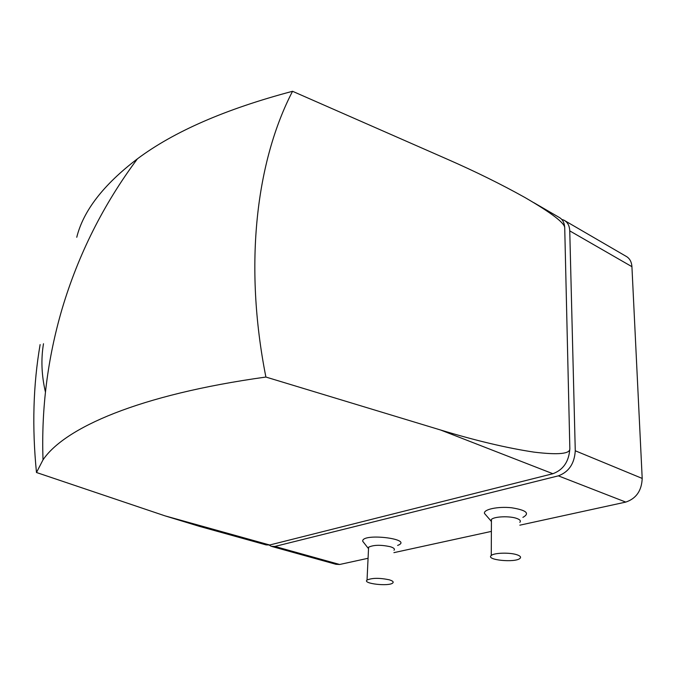 <?xml version="1.0" encoding="UTF-8"?>
<svg xmlns="http://www.w3.org/2000/svg" width="676" height="676" viewBox="0 0 676 676"><rect width="100%" height="100%" fill="white"/><g stroke="black" fill="none" stroke-linecap="round" stroke-linejoin="round"><path stroke-width="1.01" d="M397.598 545.439C414.684 539.042 361.491 532.603 362.716 541.265L364.026 542.938M272.031 546.529L335.947 564.291L339.656 564.477L368.065 558.283M393.914 552.647L491.384 531.395M519.836 525.184L625.765 502.091C636.2 498.584 641.685 490.692 642.2 478.422L631.925 266.682C631.57 261.595 629.508 258.071 625.748 256.111L565.102 220.858M269.225 545.101L271.279 546.326L274.887 546.445L558.351 475.853C568.837 471.958 574.482 463.601 575.268 450.774L569.75 230.879C569.505 225.615 567.536 222.032 563.852 220.131L561.748 219.413M522.894 517.368C530.161 513.346 526.367 510.135 511.512 507.752C497.823 506.282 483.264 509.425 484.481 513.43L486.34 515.577M164.978 515.847L199.547 526.393L266.099 544.89L269.699 545L552.883 473.724C563.378 469.803 569.031 461.404 569.843 448.534C570.383 453.883 558.435 455.083 534.015 452.126C506.882 448.027 475.727 440.642 440.541 429.987L265.896 377.047C138.318 394.733 64.465 428.06 43.019 459.841L36.479 472.499L164.978 515.847L269.699 545M76.76 237.268C83.3 210.794 103.521 184.649 137.422 158.826C173.867 131.558 225.573 109.039 292.547 91.285L446.811 158.995C475.177 171.417 501.212 184.252 524.914 197.493C551.793 213.101 565.068 223.266 564.73 227.989C564.494 222.708 562.533 219.125 558.858 217.224L533.753 202.631M569.843 448.534L564.73 227.989M292.547 91.285C256.559 160.601 243.453 263.75 265.896 377.047M36.479 472.499C31.975 427.35 33.192 384.703 40.121 344.574M45.444 392.08C41.54 375.374 40.898 359.26 43.492 343.738M519.819 522.354C521.103 520.968 520.097 519.667 516.794 518.45C509.763 515.805 494.046 516.456 491.435 519.455L490.894 520.841L491.427 521.728M394.007 550.256C395.122 549.039 393.914 547.864 390.39 546.74C380.799 544.67 373.532 544.839 368.589 547.23L368.513 548.887M389.08 579.755C379.38 577.794 372.037 577.887 367.043 580.042C362.15 583.633 389.03 586.7 392.756 582.991C393.871 581.884 392.646 580.802 389.08 579.755M516.946 554.768C509.822 552.3 493.902 552.782 491.266 555.511C485.351 560.007 515.382 562.981 520.005 558.368C521.306 557.108 520.283 555.909 516.946 554.768M558.351 475.853L625.765 502.091M274.887 546.445L339.656 564.477M440.541 429.987L552.883 473.724M575.268 450.774L642.2 478.422M569.75 230.879L631.925 266.682M137.422 158.826C103.42 204.389 78.298 254.472 62.048 309.05C47.582 358.474 41.236 408.735 43.019 459.841M490.894 520.841L484.481 513.43M368.166 548.228L362.716 541.265M367.043 580.042L368.589 547.23M491.266 555.511L491.435 519.455"/></g></svg>
